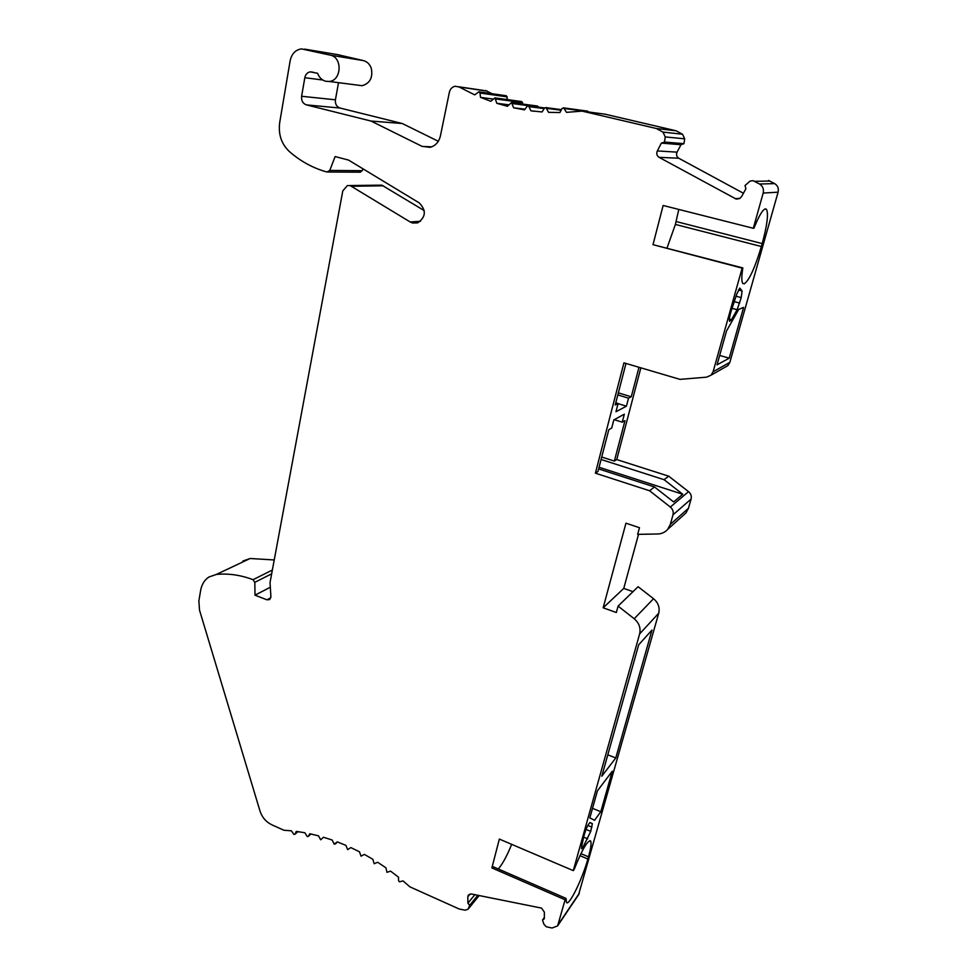 <?xml version="1.0" encoding="UTF-8"?>
<svg xmlns="http://www.w3.org/2000/svg" width="977" height="977" viewBox="0 0 977 977"><rect width="100%" height="100%" fill="white"/><g stroke="black" fill="none" stroke-linecap="round" stroke-linejoin="round"><path stroke-width="1.47" d="M578.579 894.737L658.718 613.214C659.976 607.584 658.254 602.748 653.552 598.718L638.103 586.713L618.087 606.119L634.195 618.734C639.117 622.984 640.924 628.04 639.63 633.902L573.279 870.629L499.345 839.084L491.883 867.918L565.109 899.768L557.611 925.903L552.042 928.016L546.277 926.758L543.945 924.266L542.491 920.114L544.348 918.698L544.36 912.139L541.539 908.097L471.354 893.979L468.349 895.005L467.824 896.776L467.898 903.212L469.693 905.325L468.117 909.172L465.125 910.198L459.129 908.976L409.888 886.847L403.061 880.912L399.398 881.816L398.506 880.497L398.543 877.224L390.568 871.118L386.99 872.314L385.878 867.759L377.647 862.251L374.179 863.741L372.823 859.259L364.372 854.399L361.038 856.17L359.451 851.785L350.865 847.596L347.678 849.636L345.882 845.361L337.212 841.856L334.195 844.165L332.192 840.037L323.497 837.24L320.664 839.793L318.49 835.836L309.831 833.747L308.256 836.397L307.193 836.544L304.861 832.758L296.3 831.403L294.92 834.285L293.882 834.419L291.402 830.829L283.892 830.23L271.911 824.844C266.086 822.011 262.117 817.395 259.992 811.02L199.516 610.149L198.856 600.953L200.664 590.267C201.726 584.417 204.462 580.008 208.87 577.041L216.344 574.439C228.374 573.255 240.611 575.001 253.067 579.691L254.814 582.316L255.009 595.176L266.953 599.817L269.689 599.548L270.898 596.703L270.043 582.512L342.793 190.918L347.372 185.581L350.169 185.593L410.206 221.987L412.575 223.012L417.667 222.866C425.935 217.114 426.46 210.458 419.243 202.898L348.52 160.069L335.111 156.564L329.762 170.45L327.002 172.013C313.092 168.191 300.489 161.315 289.192 151.386C281.339 143.827 278.176 134.179 279.715 122.455L290.157 60.708C291.696 53.772 295.469 49.839 301.453 48.887L330.373 55.164C342.707 57.362 341.596 80.651 329.2 81.47L325.744 81.274C321.909 80.199 319.198 77.549 317.623 73.299L310.32 71.858C307.401 72.383 305.569 74.337 304.824 77.696L301.612 96.271C301.221 100.668 302.821 103.538 306.387 104.881L371.016 121.05L422.174 146.403L430.161 147.332C435.498 145.793 438.905 142.007 440.407 135.974L449.371 92.265C450.214 88.919 452.156 86.916 455.172 86.257L459.056 86.965L474.7 94.867L478.962 91.765L480 93.023L480.513 97.37L490.772 101.29L494.96 97.847L496.805 103.293L507.405 106.31L511.508 102.536L513.621 107.788L524.539 109.876L527.091 106.346L528.52 105.772L530.914 110.816L542.076 111.964L544.409 108.215L545.911 107.543L548.573 112.343L559.919 112.526L562.019 108.581L563.607 107.8L566.513 112.355L582.121 111.109L656.275 128.488L662.98 132.09L665.252 136.927L664.47 142.044L661.38 143.106L657.326 150.934C656.239 153.645 656.813 155.77 659.072 157.334L736.231 199.088L739.626 198.6L741.58 196.621L745.903 188.769L745.024 185.52L750.128 181.075L753.108 180.684L759.532 184.018C762.805 186.094 764.026 189.098 763.184 193.055L753.304 228.288L663.139 205.475L653.002 244.665L742.141 268.138L713.1 371.761L711.036 375.18L706.579 377.159L679.992 379.369L623.937 362.846L595.384 473.173L649.583 490.759L670.332 507.039C672.799 509.176 673.69 511.765 673.006 514.818L670.32 524.393L667.731 529.314C665.117 532.282 661.795 533.833 657.753 533.979L637.676 534.358L639.483 527.714L625.952 523.183L603.163 607.804L616.34 612.518L618.087 606.119M638.531 534.334L623.753 588.41L632.998 591.659M683.399 515.27L685.976 512.949L688.48 508.235L691.081 499.064C691.753 496.145 690.898 493.678 688.541 491.639L668.683 476.165L616.731 459.569L640.863 367.84M724.958 367.267L727.865 365.618L729.843 362.357L778.095 192.188C778.913 188.427 777.765 185.569 774.639 183.603L768.52 180.44M743.436 193.251L678.734 158.225C676.585 156.747 676.035 154.72 677.085 152.143L680.981 144.706L683.937 143.68L684.694 138.819L682.544 134.228L676.133 130.796L605.203 114.211L582.121 111.109M588.459 111.964L587.47 111.048M538.51 107.152L537.497 105.98M522.89 104.099L521.633 101.51M507.588 99.642L506.281 95.697M491.981 93.694L485.654 90.507M438.294 141.274L402.268 123.517L340.008 108.032C336.564 106.749 335.038 104.002 335.429 99.801L338.518 82.666M357.545 85.109L362.137 85.707C370.039 83.326 373.08 77.513 371.272 68.256C369.758 64.164 367.132 61.612 363.407 60.598L337.358 54.578M359.597 172.184L362.235 170.682L362.968 168.813M424.262 210.617L381.836 185.154L349.974 185.545M274.232 559.955L250.136 558.502L242.858 561.054M678.795 209.432L675.388 224.429L667.035 247.975M765.04 208.956L766.481 209.322C768.618 213.731 767.201 225.15 762.194 243.578L761.364 246.509C754.989 267.783 749.286 280.216 744.279 283.818L742.85 283.464C741.482 281.681 741.47 276.503 742.838 267.93L653.002 244.665M766.481 209.322L765.406 208.883C762.61 209.628 758.811 216.064 753.988 228.166L753.304 228.288M742.838 267.93L742.141 268.138M731.419 310.234C729.575 316.133 728.976 319.845 729.611 321.372L731.455 319.711L737.134 309.709L741.225 297.619L742.08 290.963L739.809 288.105L736.731 294.175L731.419 310.234M743.595 307.401L729.221 358.168L717.02 364.848L726.522 330.983L738.722 309.416L743.595 307.401M769.839 181.038L754.5 181.319M661.38 143.106L680.981 144.706M664.47 142.044L683.937 143.68M656.275 128.488L676.133 130.796M530.914 110.816L534.395 111.231M513.621 107.788L525.028 109.192M496.805 103.293L508.663 104.808M480.513 97.37L492.933 99.043M371.016 121.05L402.268 123.517M255.009 595.176L270.324 587.226M618.356 392.864L631.252 396.772L628.529 398.164L626.428 406.188L615.974 411.72L618.099 403.513L615.205 404.991L625.988 363.456M631.252 396.772L638.995 367.291M595.384 473.173L597.948 471.537L608.805 429.685L611.724 428.048L613.837 419.902L624.327 414.187L622.239 422.162L624.987 420.623L614.362 461.083L616.731 459.569M617.818 394.916L628.529 398.164M618.075 403.635L626.428 406.188M615.779 402.805L618.099 403.513M601.075 459.483L664.079 479.683L668.683 476.165M601.71 457.028L614.362 461.083M664.079 479.683L682.752 494.264L673.617 501.934L654.529 486.973L598.632 468.911M599.06 467.262L682.752 494.264M649.583 490.759L654.529 486.973M614.24 419.683L622.239 422.162M603.163 607.804L623.753 588.41M565.109 899.768L566.049 898.413L566.465 902.443C568.919 906.632 582.402 879.007 587.873 859.003L588.484 856.841C590.938 847.999 591.635 842.711 590.572 840.965C587.495 840.293 582.036 849.746 574.207 869.322L573.279 870.629M589.839 817.883L594.578 820.301L600.794 811.728L612.274 771.183L597.435 790.82L589.839 817.883M581.645 846.693L581.547 848.732L583.025 847.181L590.731 831.354L592.367 823.672L590.096 822.536C588.056 824.112 585.98 828.679 583.855 836.251L581.645 846.693M615.779 757.969L651.989 630.043L638.702 644.759L601.795 776.214L615.779 757.969L607.792 754.83M566.049 898.413L492.933 866.648L491.883 867.918M511.667 844.336C507.478 854.765 503.338 862.606 499.235 867.857L498.282 868.968M542.491 920.114L544.348 917.44M467.898 903.212L474.871 894.676M469.693 905.325L477.851 895.274M592.514 808.333L600.794 811.728M719.658 355.433L729.221 358.168M778.095 192.188L763.184 193.055M713.1 371.761L729.843 362.357M675.388 224.429L761.364 246.509M762.194 243.578L676.145 221.547M759.532 184.018L774.639 183.603M735.168 198.673L740.053 198.331M678.734 158.225L659.072 157.334M657.326 150.934L677.085 152.143M684.694 138.819L665.252 136.927M662.98 132.09L682.544 134.228M588.337 111.732L564.511 108.52M561.152 110.23L546.864 108.362M544.165 108.594L529.497 106.701M538.461 106.969L512.51 103.562M522.61 102.597L495.986 98.995M507.283 96.894L480 93.023M459.056 86.965L487.181 91.105M422.174 146.403L431.724 146.843M340.008 108.032L306.387 104.881M301.612 96.271L335.429 99.801M322.764 80.016L304.824 77.696M330.373 55.164L363.407 60.598M338.665 54.797L304.69 49.131M329.762 170.45L362.235 170.682M410.206 221.987L420.55 221.254M383.314 185.789L351.696 186.253M266.953 599.817L270.812 597.765M271.655 573.829L254.814 582.316M253.043 579.691L272.363 570.043M216.344 574.439L250.136 558.502M295.078 834.053L297.912 831.622M308.366 836.251L310.942 833.992M335.294 844.006L337.492 841.966L335.282 844.006M670.332 507.039L688.541 491.639M691.081 499.064L673.006 514.818M670.32 524.393L688.48 508.235M634.195 618.734L653.552 598.718M658.718 613.214L639.63 633.902M558.111 924.731L579.312 893.259M579.959 855.669L587.873 859.003M588.484 856.841L580.924 853.642M470.157 893.943L467.824 896.776M468.435 908.586L479.023 895.506M581.657 846.607L583.025 847.181M589.79 822.585L592.306 823.623M591.928 827.14L587.812 825.443M586.029 829.412L590.731 831.354M587.727 838.84L583.672 837.155M729.367 319.137L731.455 319.711M738.417 289.986L742.08 290.963M741.225 297.619L736.06 296.214M734.264 301.612L739.687 303.09M737.134 309.709L732.054 308.317M586.908 111.048L563.937 107.922M561.445 109.656L546.216 107.653M544.616 107.946L528.801 105.882M536.996 105.98L511.777 102.634M521.144 101.498L495.217 97.944M505.817 95.685L479.218 91.862M483.456 90.421L458.689 86.782M313.434 72.286L310.32 71.858M362.137 85.707L329.2 81.47M360.574 172.184L328.064 172.025M297.997 831.635L294.92 834.285M310.991 834.004L308.256 836.397M727.865 365.618L711.036 375.18M685.976 512.949L667.731 529.314M589.864 840.66L590.572 840.965M578.811 894.382L557.611 925.903M479.157 895.543L468.117 909.172M589.766 822.597L592.367 823.672"/></g></svg>

